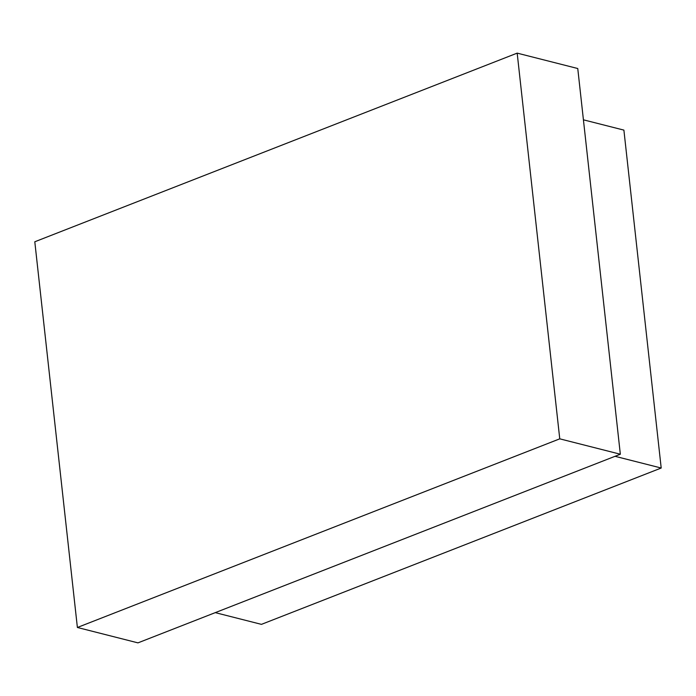 <?xml version="1.0" encoding="UTF-8"?>
<svg xmlns="http://www.w3.org/2000/svg" width="696" height="696" viewBox="0 0 696 696"><rect width="100%" height="100%" fill="white"/><g stroke="black" fill="none" stroke-linecap="round" stroke-linejoin="round"><path stroke-width="1.04" d="M583.422 119.825L623.894 130.109L661.2 468.025L261.435 624.364L215.273 612.637M661.2 468.025L615.029 456.306M77.386 627.479L137.956 642.869L620.336 454.227L577.758 68.521L517.18 53.131L34.8 241.773L77.386 627.479L559.758 438.837L620.336 454.227M559.758 438.837L517.18 53.131"/></g></svg>
